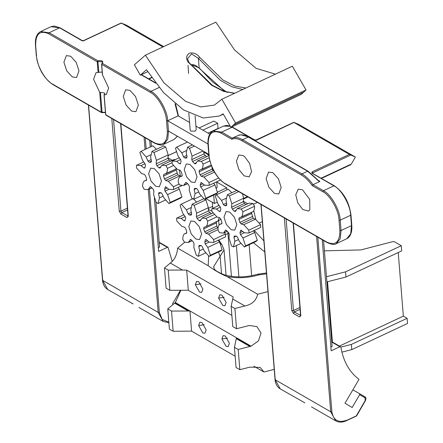 <?xml version="1.0" encoding="UTF-8"?>
<svg xmlns="http://www.w3.org/2000/svg" width="443" height="443" viewBox="0 0 443 443"><rect width="100%" height="100%" fill="white"/><g stroke="black" fill="none" stroke-linecap="round" stroke-linejoin="round"><path stroke-width="0.66" d="M223.161 113.845L219.418 116.022L203.221 117.993L183.468 109.897L163.467 92.537L146.5 69.723L140.309 75.183L134.423 64.756L145.393 55.181L164.037 82.907L185.584 101.353L200.851 106.929L214.307 105.118L221.893 99.249L235.56 122.993L230.869 127.351L223.161 113.845M188.563 73.444L188.037 65.403M245.815 88.03L234.796 86.069L222.768 79.895L199.666 57.302L198.409 58.41L220.348 80.299L231.888 86.778L242.675 89.503M189.011 62.812L211.494 85.178L223.521 91.358L234.541 93.318M199.666 57.302C196.797 53.653 193.325 52.296 189.239 53.232C186.071 55.696 185.789 58.814 188.391 62.585M234.712 93.235L223.942 91.247L212.269 85.228L189.034 62.524L187.5 58.714L191.559 53.896L198.409 58.41L199.173 68.2L225.038 91.618M230.869 127.351L301.334 94.32L306.024 89.962L292.358 66.217L221.893 99.249M275.408 74.158L256.048 68.322L234.502 49.876L215.857 22.15L145.393 55.181M227.121 92.426L212.729 82.066L199.167 67.879L190.418 64.307M306.024 89.962L235.56 122.993M147.735 71.705L140.309 75.183M197.041 176.923L194.986 182.522L191.343 182.045L186.603 176.851L184.227 169.542L186.276 163.938L189.925 164.414L194.66 169.608L197.041 176.923M206.599 156.744L203.907 153.909L203.73 151.412M213.88 171.031L213.033 170.765L212.236 169.071L211.942 166.994M199.278 170.317L199.134 171.818L200.092 174.763L201.26 176.286L203.941 177.062L209.041 182.516L209.262 185.279L208.963 185.434L204.588 185.108L201.044 182.51L200.197 185.052L200.657 186.935L203.176 190.39L214.921 184.886L213.703 183.214M191.476 144.352L192.074 145.066M214.921 184.886L217.552 192.716L216.289 193.851L204.544 199.356L199.5 193.696L197.711 189.582L196.443 188.43L194.438 188.452M199.317 170.3L211.161 165.029L201.582 169.519M203.907 153.909L191.769 159.602L192.533 161.485L194.444 163.572L195.64 163.844L197.5 161.008L201.493 161.374L203.066 164.143L209.877 160.947M201.504 169.558C202.551 168.639 203.071 166.834 203.066 164.143M201.493 161.374L209.19 157.763M191.769 159.602L192.046 156.157L189.587 148.327L194.438 146.057M186.758 155.377L183.552 156.883L184.82 158.029L186.564 158.04L187.09 156.905L186.198 152.791L187.577 147.176L189.587 148.327M183.552 156.883L181.763 152.763L176.718 147.104L187.489 142.053M180.556 163.24L179.487 163.738L180.511 163.484L181.065 161.407L180.611 159.53L178.086 156.069L175.456 148.239L176.718 147.104M180.223 163.954L180.511 163.484M179.487 163.738L176.674 161.357L172.299 161.03L172 161.18L172.222 163.943L177.322 169.398L180.002 170.178L181.17 171.701L182.128 174.647L181.99 176.142M182.029 176.12L179.725 176.923L182.272 175.727L179.764 176.907C178.712 177.826 178.191 179.631 178.197 182.317L179.775 185.091L183.762 185.451L187.505 183.695M194.704 188.419L194.178 189.56L195.064 193.669L193.685 199.289L191.681 198.132L189.216 190.302L189.499 186.863L188.729 184.98L186.824 182.887L185.623 182.616L183.762 185.451M185.827 182.411L186.121 182.383M203.176 190.39L205.807 198.22L204.544 199.356M187.577 147.176L192.428 144.9M193.685 199.289L200.934 195.889M205.807 198.22L217.552 192.716M209.262 185.279L220.442 180.041M209.041 182.516L218.609 178.031M243.5 199.045L247.969 196.952M231.113 229.679L226.379 224.49L223.997 217.175L226.052 211.571L229.695 212.047L234.436 217.242L236.811 224.557L234.762 230.155L231.113 229.679M239.048 217.95L238.91 219.451L239.868 222.397L241.036 223.92L243.716 224.695L248.816 230.15L249.038 232.913L248.739 233.068L244.364 232.741L240.815 230.144L239.973 232.686L240.427 234.569L242.952 238.024L254.697 232.52L253.474 230.847M251.231 212.247L253.174 218.227L255.461 219.191L260.556 224.645L260.783 227.409L248.739 233.068M245.959 204.572L244.447 203.426L243.312 201.715L243.567 198.287L242.542 193.829M257.383 202.379L253.44 204.223M243.312 201.715L231.539 207.235L232.309 209.118L234.214 211.206L235.416 211.477L237.276 208.642L249.016 203.138L253.008 203.503L254.581 206.272C254.592 208.963 254.066 210.768 253.019 211.688L241.274 217.192C242.327 216.273 242.847 214.467 242.842 211.776L254.581 206.272M226.534 203.01L223.327 204.516L221.539 200.397L216.494 194.737L228.234 189.233L231.85 192.699M254.697 232.52L257.328 240.35L256.065 241.485L244.32 246.989L239.275 241.335L237.487 237.215L236.219 236.064L234.209 236.086M242.952 238.024L245.583 245.859L244.32 246.989M245.583 245.859L257.328 240.35M239.087 217.939L253.019 211.688M237.276 208.642L241.263 209.007L242.842 211.776M231.539 207.235L231.822 203.791L229.358 195.961L238.672 191.597M223.327 204.516L224.595 205.663L226.334 205.674L226.86 204.539L225.974 200.424L227.353 194.809L229.358 195.961M220.326 210.874L219.257 211.372L220.287 211.117L220.841 209.041L220.381 207.163L217.862 203.702L215.232 195.872L216.494 194.737M219.994 211.588L220.287 211.117M219.257 211.372L216.45 208.991L212.075 208.664L211.776 208.814L211.998 211.577L217.098 217.031L219.778 217.812L220.946 219.335L221.904 222.281L221.76 223.776M221.799 223.754L219.495 224.557L222.043 223.361L219.534 224.54C218.488 225.459 217.967 227.265 217.973 229.95L219.545 232.725L223.538 233.084L227.276 231.329M234.474 236.053L233.948 237.193L234.84 241.302L233.461 246.923L231.451 245.765L228.992 237.935L229.269 234.497L228.505 232.614L226.594 230.521L225.398 230.249L223.538 233.084M225.603 230.044L225.891 230.017M249.038 232.913L260.783 227.409M248.816 230.15L260.556 224.645M241.263 209.007L253.008 203.503M227.353 194.809L236.662 190.44M233.461 246.923L240.71 243.523M155.742 186.259L151.002 181.071L148.626 173.756L150.675 168.152L154.325 168.633L159.059 173.822L161.44 181.137L159.386 186.736L155.742 186.259M163.677 174.536L163.533 176.032L164.491 178.978L165.66 180.5L168.34 181.276L173.44 186.736L173.662 189.493L173.363 189.648L168.988 189.322L165.444 186.724L164.597 189.266L165.051 191.149L167.576 194.61L179.321 189.1L178.097 187.428M175.86 168.827L177.804 174.808L180.993 176.325M170.583 161.152L169.076 160.006L167.941 158.295L168.19 154.867L165.726 147.037L163.722 145.885L151.977 151.39L153.987 152.547L165.726 147.037M168.13 155.626L176.27 151.811M167.941 158.295L156.169 163.816L156.933 165.699L158.843 167.786L160.039 168.058L161.9 165.228L173.645 159.718L175.566 159.502M151.157 159.596L147.951 161.097L146.162 156.977L141.118 151.318L152.863 145.813L156.473 149.28M179.321 189.1L181.951 196.93L180.689 198.065L168.944 203.575L163.899 197.916L162.11 193.796L160.842 192.644L158.838 192.666M167.576 194.61L170.206 202.44L168.944 203.575M170.206 202.44L181.951 196.93M163.716 174.52L176.419 168.844L165.981 173.734M165.898 173.772C166.95 172.853 167.471 171.048 167.465 168.357L173.374 165.588M161.9 165.228L165.887 165.588L167.465 168.357M156.169 163.816L156.445 160.377L153.987 152.547M147.951 161.097L149.219 162.243L150.963 162.254L151.489 161.119L150.598 157.005L151.977 151.39M144.955 167.454L143.886 167.958L144.911 167.698L145.465 165.621L145.011 163.744L142.485 160.283L139.855 152.453L141.118 151.318M144.617 168.168L144.911 167.698M143.886 167.958L141.073 165.571L136.699 165.245L136.4 165.4L136.621 168.157L141.721 173.617L144.401 174.392L145.57 175.915L146.528 178.861L146.389 180.356M146.428 180.334L144.125 181.137L146.666 179.941L144.163 181.121C143.111 182.04 142.591 183.845 142.596 186.536L144.174 189.305L148.161 189.665L151.905 187.915M159.103 192.633L158.577 193.774L159.463 197.883L158.085 203.503L156.08 202.346L153.616 194.516L153.898 191.077L153.128 189.194L151.218 187.101L150.022 186.83L148.161 189.665M150.227 186.625L150.52 186.597M173.662 189.493L181.824 185.667M173.44 186.736L179.16 184.05M165.887 165.588L172.094 162.681M158.085 203.503L165.333 200.103M217.059 202.213L214.362 203.475L213.687 195.075M206.017 198.669L214.362 203.475M216.71 181.802L217.142 187.173L216.455 188.253M216.727 182.04L226.75 187.81L217.458 192.168M226.75 187.81L226.916 189.853M212.801 208.326L212.302 202.29M201.626 233.954L199.577 239.558L195.933 239.076L191.193 233.887L188.812 226.572L190.867 220.974L194.51 221.45L199.25 226.639L201.626 233.954M211.189 213.781L208.498 210.94L208.382 207.689L205.917 199.859L204.86 199.212M216.046 221.644L216.383 222.414L216.932 221.511M218.355 220.581L220.952 219.357M218.1 227.957L217.624 227.796L216.821 226.107L216.428 223.028M216.383 222.414L216.417 222.901L203.725 228.848L204.683 231.794L205.851 233.317L208.531 234.098L213.631 239.552L213.853 242.315L225.598 236.806L213.853 242.315M205.242 243.966L209.168 242.127L206.366 239.757L205.342 240.012L204.788 242.088L205.242 243.966L207.767 247.427L219.512 241.922L218.288 240.244M193.818 199.223L196.664 202.102M219.512 241.922L222.142 249.752L220.88 250.888L209.135 256.392L204.09 250.732L202.301 246.613L201.033 245.466L199.023 245.483M224.424 232.669L225.376 234.048L225.598 236.806M219.274 217.663L217.873 221.068L206.089 226.589L217.873 221.068M203.725 228.848L203.863 227.353M203.907 227.337L206.089 226.589C207.141 225.67 207.662 223.865 207.656 221.179L216.799 216.893M208.498 210.94L196.354 216.633L197.124 218.515L199.034 220.608L200.23 220.88L202.091 218.045L206.078 218.405L207.656 221.179M206.078 218.405L214.24 214.578M196.354 216.633L196.637 213.194L194.172 205.364L205.917 199.859M191.348 212.413L188.142 213.914L189.41 215.065L191.149 215.076L191.675 213.936L190.789 209.827L192.168 204.206L194.172 205.364M188.142 213.914L186.353 209.794L181.309 204.14L193.054 198.63M185.141 220.276L184.078 220.775L184.809 220.985L185.656 218.443L185.202 216.561L182.677 213.105L180.046 205.27L181.309 204.14M184.078 220.775L181.265 218.388L176.89 218.061L176.591 218.216L176.812 220.974L181.912 226.434L184.593 227.209L185.761 228.732L186.719 231.678L186.581 233.179M186.614 233.156L184.31 233.954L186.857 232.763L184.354 233.937C183.302 234.856 182.782 236.662 182.787 239.353L184.366 242.122L188.353 242.487L192.096 240.732M199.289 245.455L198.769 246.59L199.655 250.705L198.276 256.32L196.266 255.162L193.807 247.338L194.089 243.894L193.32 242.011L191.409 239.923L190.213 239.652L188.353 242.487M190.418 239.447L190.711 239.419M207.767 247.427L210.397 255.257L209.135 256.392M205.635 239.541L205.342 240.012L206.178 239.619M209.179 242.138L213.554 242.465M192.168 204.206L203.913 198.702M198.276 256.32L205.524 252.925M210.397 255.257L222.142 249.752M213.631 239.552L225.376 234.048M151.046 141.123L151.473 146.461M155.947 202.08L159.569 247.05L158.334 247.631M98.097 72.464L98.844 72.347L97.864 60.757L97.233 61.776L98.097 72.464L95.998 72.718L93.584 79.314L99.692 92.271L101.292 112.173L102.04 112.611L102.25 112.35L102.04 112.611L52.645 84.148C45.518 80.897 36.631 65.282 36.487 55.757L35.65 45.385C35.606 33.851 39.92 29.974 48.586 33.751L97.233 61.776L97.997 61.804M106.436 115.141L105.75 114.743L104.149 94.841L106.248 94.586L108.662 87.996L102.554 75.033L101.696 64.346L102.261 63.294C103.612 61.128 102.145 60.287 97.864 60.757L49.19 32.721L59.617 27.831L81.7 40.551L84.07 40.546L121.371 23.058L162.897 46.98M72.281 76.927L66.705 70.819L63.908 62.219L66.323 55.624L70.614 56.189L76.185 62.297L78.987 70.902L76.573 77.492L72.281 76.927M131.632 111.115L126.056 105.008L123.259 96.408L125.674 89.813L129.965 90.378L135.536 96.485L138.338 105.091L135.923 111.68L131.632 111.115M105.44 112.361L101.292 112.173M102.056 112.206L100.461 92.449L99.692 92.271M100.461 92.449L104.304 92.925L104.958 93.667L104.183 94.592M102.195 71.993L98.844 72.347M225.891 183.956L225.171 183.535C218.05 180.284 209.162 164.669 209.018 155.144L209.146 154.529L168.517 131.128L167.687 120.756L178.114 115.867L189.576 122.473M173.263 304.319L172.477 303.848L180.251 290.608M159.214 242.659L167.343 247.344L168.03 247.332L172.277 261.508M167.343 247.344L158.638 251.425L154.352 198.132M153.837 191.786L153.699 190.058M150.238 147.043L149.701 140.348M121.327 23.036L126.859 25.395L121.022 23.042L83.771 40.501L82.182 40.546L60.098 27.826L54.135 26.026L51.034 26.702L59.617 27.831L60.331 28.247M132.385 303.527L107.743 289.506L102.687 280.419L88.583 105.141M126.859 25.395L163.683 46.609M208.038 133.105L218.039 128.415L217.618 123.232L213.853 121.061L199.117 127.966M202.888 130.137L217.618 123.232M195.097 115.822L196.221 129.771L195.097 131.1L190.867 131.117L190.202 130.259L188.818 113.009M209.794 134.118L195.928 126.133M209.018 155.144L208.31 144.158L167.687 120.756C167.532 110.883 158.328 94.702 150.941 91.336L102.261 63.294M323.573 240.505L332.1 346.437L330.866 347.013M239.292 135.015L232.198 138.138L221.716 132.103L232.149 127.213L254.946 140.353M238.711 135.087L239.729 134.954M239.414 135.01C242.083 134.506 245.04 135.176 248.279 137.025L307.63 171.214L317.476 179.897M317.022 179.72L319.497 181.624L319.874 181.281L318.943 181.026M319.497 181.636L312.991 184.681C309.513 179.792 305.814 176.192 301.899 173.9L307.63 171.214L308.345 171.629M304.884 402.87L280.275 388.893L275.219 379.806L261.115 204.528M256.132 140.348L293.903 122.445L349.377 154.402L312.077 171.884L311.817 173.108L333.9 185.833L323.473 190.717L312.991 184.681L312.226 185.623L322.875 191.753C330.002 195.003 338.884 210.619 339.033 220.149L339.864 230.515C339.914 242.055 335.6 245.931 326.928 242.149L225.171 183.535M350.214 164.768L351.338 164.037L355.391 157.043L298.864 124.477L294.218 122.501M355.391 157.043L349.377 154.402M230.266 126.288L223.565 126.089L213.138 130.978L221.716 132.103L221.118 133.138L231.767 139.268L232.198 138.138C235.189 136.976 238.639 137.496 242.548 139.711L248.279 137.025L248.994 137.441M302.741 209.506L297.801 202.888L295.747 194.837L298.205 189.2L302.491 189.765L309.707 199.411L309.84 209.86L308.455 211.067L302.741 209.506M272.816 172.67L278.392 178.778L281.189 187.378L278.78 193.973L274.488 193.408L268.912 187.3L266.116 178.695L268.53 172.106L272.816 172.67M244.569 156.567L249.625 163.445L251.558 171.701L249.104 176.879L244.099 175.86L238.832 169.464L236.407 161.119L238.855 155.011L243.141 155.576L244.569 156.567M331.746 342.046L339.875 346.731L340.562 346.719L340.888 347.234C343.369 361.399 349.416 372.114 359.018 379.369L344.992 403.224L352.168 407.532L359.638 394.702L359.533 393.666L364.938 396.817L352.866 389.823M365.231 400.483L356.294 415.905L346.038 420.712M339.875 346.731L331.17 350.806L322.233 239.735M324.409 250.838L360.884 249.924L392.686 241.662L394.292 241.69L401.275 245.715L345.546 271.836L345.966 277.025L327.549 281.72L332.4 342.018M243.55 198.453L247.421 196.637M184.714 242.26L177.643 248.13L208.199 265.734C214.473 270.324 220.78 273.957 227.132 276.637L257.688 294.241L267.96 291.621M326.485 276.698L345.546 271.836M221.882 338.967L223.089 335.672L225.232 335.949L229.419 343.308L228.211 346.603L226.068 346.321L221.882 338.967L227.442 338.098M198.63 325.572L199.837 322.277L201.98 322.559L206.167 329.913L204.959 333.208L202.816 332.926L198.63 325.572L204.195 324.702M218.593 298.117L219.8 294.822L221.943 295.104L226.129 302.458L224.928 305.753L222.779 305.476L218.593 298.117L224.158 297.253M195.346 284.727L196.548 281.432L198.697 281.709L202.883 289.069L201.676 292.363L199.527 292.081L195.346 284.727L200.906 283.858M170.334 263.053L182.477 270.047L168.235 270.097L164.469 267.926L170.334 263.053C174.503 259.991 176.94 255.018 177.643 248.13M232.708 298.981L244.852 305.975L234.917 308.511L231.146 306.34L233.179 296.915L186.675 270.125L182.477 270.047M257.688 294.241C256.165 300.653 251.884 304.568 244.852 305.975M234.441 347.301L236.28 338.651L249.891 346.492L238.212 349.472L234.441 347.301L236.069 367.518L239.84 369.689L249.786 367.153L260.224 367.43L263.945 372.009L253.8 366.167M167.764 308.887L174.658 303.162L188.269 310.997L171.53 311.058L167.764 308.887L169.392 329.11L173.158 331.281L191.586 331.12L235.161 356.222M175.362 302.58L189.964 310.992L188.718 310.997L174.847 303.006L175.356 302.541L251.07 346.155L250.201 346.415L236.329 338.424L236.468 337.776L251.07 346.193M231.146 306.34L232.774 326.557L236.545 328.728L249.354 325.467M164.469 267.926L166.097 288.149L169.863 290.32L188.297 290.254L186.675 270.125M189.964 310.992L191.586 331.12M231.877 315.394L188.231 290.254M188.269 310.997L188.718 310.997M249.403 325.494L256.94 326.602L261.021 333.075L258.479 340.872L251.07 346.155M175.356 302.541L180.827 290.281M250.201 346.415L249.891 346.492M340.855 347.113L351.388 344.427L351.803 349.61L341.896 352.135M274.217 369.39L263.945 372.009M236.545 328.728L234.917 308.511M239.84 369.689L238.212 349.472M168.235 270.097L169.863 290.32M171.53 311.058L173.158 331.281M398.229 252.521L403.346 316.13L407.117 318.301L407.532 323.49L351.803 349.61M407.117 318.301L351.388 344.427M403.346 316.13L339.454 346.083M345.966 277.025L401.696 250.899L401.275 245.715M303.682 92.144L233.217 125.175M208.886 155.476L206.089 153.3L203.653 152.353M199.134 171.818L211.826 165.865M196.238 162.731L194.444 163.572M192.533 161.485L205.375 155.465M192.046 156.157L203.032 151.008M184.82 158.029L187.101 156.96M181.763 152.763L186.204 150.681M176.674 161.357L180.6 159.513M184.354 184.975L187.383 183.557M194.178 189.56L196.581 188.43M195.064 193.669L198.741 191.946M200.657 186.935L204.577 185.096M202.988 183.745L200.197 185.052M200.751 182.981L201.593 182.588M201.26 176.286L213.033 170.765M212.236 169.071L200.092 174.763M203.941 177.062L214.49 172.117M255.788 219.351L253.767 210.79M247.698 203.758L243.323 201.238M240.427 234.569L244.348 232.73M242.758 231.379L239.973 232.686M240.527 230.615L241.363 230.222M241.036 223.92L253.174 218.227M252.704 216.378L239.868 222.397M243.716 224.695L255.461 219.191M238.91 219.451L251.746 213.432M236.014 210.364L234.214 211.206M232.309 209.118L244.447 203.426M231.822 203.791L243.567 198.287M224.595 205.663L226.871 204.594M221.539 200.397L225.974 198.314M216.45 208.991L220.376 207.147M224.13 232.608L227.154 231.191M233.948 237.193L236.357 236.064M234.84 241.302L238.511 239.58M180.412 175.932L179.371 169.996M172.321 160.338L167.952 157.819M165.051 191.149L168.977 189.311M167.388 187.959L164.597 189.266M165.15 187.195L165.992 186.802M165.66 180.5L177.804 174.808M177.333 172.958L164.491 178.978M168.34 181.276L180.085 175.771M163.533 176.032L176.375 170.012M160.637 166.945L158.843 167.786M156.933 165.699L169.076 160.006M156.445 160.377L168.19 154.867M149.219 162.243L151.5 161.18M146.162 156.977L150.598 154.895M141.073 165.571L144.999 163.733M148.754 189.189L151.783 187.771M158.577 193.774L160.981 192.644M159.463 197.883L163.14 196.16M219.047 225L218.582 220.193M211.953 211.184L208.243 209.389M200.829 219.767L199.034 220.608M197.124 218.515L209.965 212.496M196.637 213.194L208.382 207.689M189.41 215.065L191.686 213.997M186.353 209.794L190.789 207.717M181.265 218.388L185.191 216.549M188.945 242.011L191.969 240.588M198.769 246.59L201.172 245.461M199.655 250.705L203.331 248.983M207.579 240.782L204.788 242.088M205.851 233.317L217.624 227.796M216.821 226.107L204.683 231.794M208.531 234.098L217.978 229.668M111.802 118.514L119.256 211.139L120.945 211.134L121.786 212.601L120.928 214.08L126.958 217.552L128.298 216.35L120.845 123.724M119.256 211.139L120.928 214.08M127.401 208.105L120.945 211.134L113.58 119.538M126.958 217.552L128.038 216.156M128.033 215.974L121.786 212.601L127.545 209.904M144.064 137.097L145.055 149.474M148.289 189.61L158.162 312.376L102.687 280.419L102.82 279.81M98.163 61.538L101.796 61.754L102.455 62.613L101.563 64.174L102.416 74.795M48.586 33.751L49.19 32.721L40.606 31.591C36.73 33.64 35.019 38.153 35.468 45.147L36.298 55.513C38.164 68.449 43.691 78.134 52.878 84.574L101.541 112.605L105.462 112.616M159.12 87.504L150.941 91.336L150.343 92.365C157.47 95.622 166.352 111.232 166.502 120.762L167.332 131.134C167.382 142.668 163.068 146.544 154.397 142.768L105.75 114.743L105.772 114.344L105.75 114.743M139.019 72.907L139.578 73.892M141.145 74.795L155.698 83.179M101.696 64.346L150.343 92.365M154.397 142.768L155.111 143.183M177.372 136.228L174.121 139.418L163.694 144.307L167.736 139.301L168.517 131.128L167.332 131.134M178.247 115.258L178.114 115.867L178.247 115.258M174.974 103.634L178.114 115.867M151.534 77.442L148.61 78.81M168.833 322.183L162.155 319.42L159.347 312.37L158.162 312.376L163.218 321.463L168.877 322.698M159.347 312.37L149.429 189.072M146.201 148.937L145.304 137.817M83.6 40.966L84.07 40.546M81.7 40.551L82.415 40.972M166.502 120.762L167.687 120.756M52.645 84.148L53.359 84.569M36.487 55.757L36.614 55.142M35.65 45.385L35.783 44.776M284.334 217.901L291.782 310.521L293.46 313.467L299.49 316.939L300.83 315.732L293.377 223.111M299.49 316.939L300.57 315.543M300.564 315.361L294.313 311.988L293.46 313.467M291.782 310.521L293.476 310.515L294.313 311.988L300.077 309.286M299.928 307.492L293.476 310.515L286.106 218.925M316.59 236.484L330.694 411.763L275.219 379.806L275.352 379.197M301.301 174.935L301.899 173.9L242.548 139.711L241.95 140.747L301.301 174.935C305.166 177.2 308.81 180.766 312.226 185.623M346.509 420.291C338.33 423.143 333.457 420.302 331.879 411.757L330.694 411.763L335.75 420.85L311.507 406.89M254.232 139.938L256.602 139.927M232.863 127.634L231.695 126.964M319.874 181.281L317.858 180.124M208.182 144.772C208.138 133.238 212.446 129.356 221.118 133.138M327.643 242.57L326.928 242.149M213.138 130.978C209.262 133.022 207.551 137.54 208 144.534L208.83 154.9C210.696 167.836 216.223 177.521 225.409 183.961L327.167 242.576C331.796 244.597 334.819 244.968 336.226 243.694L340.268 238.688L341.049 230.515L339.864 230.515M351.609 225.011L351.482 225.625L341.049 230.515L340.218 220.143L339.033 220.149M334.62 186.248L333.9 185.833C341.287 189.2 350.496 205.38 350.646 215.254L350.773 214.645L350.646 215.254L340.218 220.143C340.063 210.27 330.855 194.089 323.473 190.717L322.875 191.753M231.767 139.268C234.696 138.072 238.09 138.559 241.95 140.747M350.646 215.254L351.482 225.625L350.701 233.799L346.653 238.805L336.226 243.694M351.338 164.037L321.142 178.197M312.697 173.335L312.664 172.914L350.745 155.061M312.077 171.884L312.664 172.914L312.531 173.529L311.817 173.108M331.879 411.757L317.836 237.199M364.932 396.817L365.253 400.489M359.638 394.702L365.038 397.847M208.625 256.004L208.199 265.734M263.878 240.881L254.249 230.482M227.132 276.637C237.764 278.542 248.418 277.933 259.094 274.81L266.531 273.84M266.459 272.977L257.732 274.223L259.094 274.81M257.732 274.223C245.821 277.578 234.613 277.75 224.103 274.738C211.51 269.588 214.966 268.425 213.592 266.791L220.116 256.215L218.416 252.039M218.781 240.017L222.004 244.763L220.348 243.495M221.533 273.818L220.116 256.215L224.031 249.869L226.074 275.302M225.415 234.413L228.007 233.754L227.791 231.888M218.92 240.25L218.936 239.94M231.434 276.349L228.007 233.754L229.109 233.555M253.418 242.725L264.764 251.917M236.374 245.555L238.893 276.886M249.154 244.724L251.646 275.734M219.418 116.022L223.35 114.178M199.167 68.194L195.656 65.459L193.214 64.661L190.761 64.744M197.5 161.008L209.246 155.504M172.299 161.03L179.31 157.747M208.963 185.434L220.708 179.924M247.925 196.93L243.506 199.001M259.399 222.995L262.328 221.622M212.075 208.664L219.08 205.38M176.259 151.772L168.13 155.582M173.363 189.648L181.846 185.672M136.699 165.245L143.709 161.961M218.626 205.591L218.549 204.644M212.629 206.383L208.321 208.404M202.091 218.045L212.95 212.956M176.89 218.061L183.9 214.777M180.75 290.896L179.686 290.287M128.033 216.001L120.601 123.586M104.022 94.736L105.617 114.571L105.977 115.158M105.971 115.158L154.635 143.189C159.264 145.21 162.288 145.581 163.694 144.307M177.471 136.283L174.121 139.418M175.644 104.194L178.474 116.077M141.411 74.668L155.316 82.675M51.034 26.702L40.606 31.591M88.412 105.041L102.505 280.181C102.92 284.539 104.67 287.651 107.743 289.506M163.218 321.463L138.936 307.475M148.975 79.02L151.733 77.73M168.03 247.332L159.181 242.238M133.177 303.904L132.02 303.494M210.874 132.656L210.802 131.809M300.564 315.388L293.128 222.967M318.954 181.037L308.112 171.208L248.761 137.02L240.842 134.805L239.381 135.198M280.275 388.893C277.202 387.038 275.452 383.926 275.037 379.568L260.944 204.428M293.753 122.334L256.303 139.888L254.714 139.933L231.955 126.842M223.565 126.089L226.666 125.413L230.122 126.039M350.64 164.752L321.507 178.407M312.348 173.285L334.382 185.822C343.569 192.262 349.095 201.947 350.961 214.883L351.797 225.254C352.24 232.243 350.529 236.761 346.653 238.805M364.938 396.817C366.062 397.338 366.234 398.6 365.453 400.61L356.571 415.944M335.75 420.85C338.862 422.561 342.395 422.528 346.337 420.75L356.537 415.971M340.562 346.719L331.713 341.619M222.004 244.763L224.031 249.869"/></g></svg>
